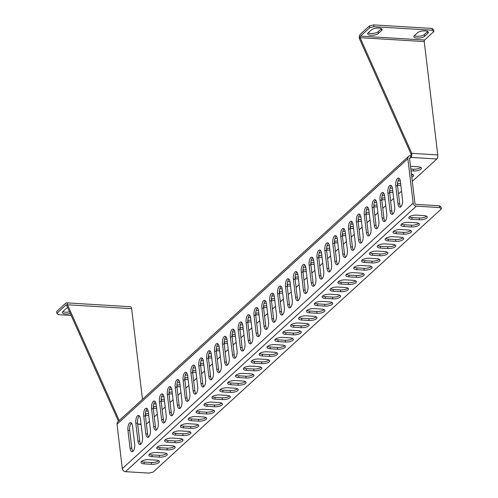 <?xml version="1.0" encoding="UTF-8"?>
<svg xmlns="http://www.w3.org/2000/svg" width="498" height="498" viewBox="0 0 498 498"><rect width="100%" height="100%" fill="white"/><g stroke="black" fill="none" stroke-linecap="round" stroke-linejoin="round"><path stroke-width="0.75" d="M397.479 178.483A5.634 2.359 -86.5 0 0 395.798 185.798L397.933 203.682A5.634 2.359 -86.5 0 0 399.888 207.199A5.634 2.359 -86.5 0 0 402.527 199.486L400.398 181.602A5.634 2.359 -86.5 0 0 398.437 178.079A5.634 2.359 -86.5 0 0 397.479 178.483M399.29 178.533A5.634 2.359 -86.5 0 0 399.228 178.589A5.634 2.359 -86.5 0 0 397.547 185.903L399.682 203.788A5.634 2.359 -86.5 0 0 400.79 206.851M389.598 185.673A5.634 2.359 -86.5 0 0 387.923 192.987L390.052 210.872A5.634 2.359 -86.5 0 0 392.013 214.395A5.634 2.359 -86.5 0 0 394.653 206.676L392.517 188.792A5.634 2.359 -86.5 0 0 390.563 185.268A5.634 2.359 -86.5 0 0 389.598 185.673M391.409 185.723A5.634 2.359 -86.5 0 0 391.347 185.779A5.634 2.359 -86.5 0 0 389.673 193.093L391.802 210.978A5.634 2.359 -86.5 0 0 392.91 214.047M381.717 192.863A5.634 2.359 -86.5 0 0 380.042 200.177L382.178 218.062A5.634 2.359 -86.5 0 0 384.132 221.585A5.634 2.359 -86.5 0 0 386.772 213.866L384.637 195.982A5.634 2.359 -86.5 0 0 382.682 192.458A5.634 2.359 -86.5 0 0 381.717 192.863M383.535 192.913A5.634 2.359 -86.5 0 0 383.466 192.969A5.634 2.359 -86.5 0 0 381.792 200.283L383.927 218.168A5.634 2.359 -86.5 0 0 385.035 221.237M373.842 200.059A5.634 2.359 -86.5 0 0 372.168 207.373L374.297 225.258A5.634 2.359 -86.5 0 0 376.258 228.781A5.634 2.359 -86.5 0 0 378.891 221.062L376.762 203.178A5.634 2.359 -86.5 0 0 374.801 199.654A5.634 2.359 -86.5 0 0 373.842 200.059M375.654 200.109A5.634 2.359 -86.5 0 0 375.592 200.165A5.634 2.359 -86.5 0 0 373.917 207.479L376.046 225.364A5.634 2.359 -86.5 0 0 377.154 228.433M365.962 207.249A5.634 2.359 -86.5 0 0 364.287 214.563L366.422 232.448A5.634 2.359 -86.5 0 0 368.377 235.971A5.634 2.359 -86.5 0 0 371.016 228.252L368.881 210.368A5.634 2.359 -86.5 0 0 366.926 206.844A5.634 2.359 -86.5 0 0 365.962 207.249M367.773 207.299A5.634 2.359 -86.5 0 0 367.711 207.355A5.634 2.359 -86.5 0 0 366.036 214.669L368.171 232.554A5.634 2.359 -86.5 0 0 369.279 235.622M358.087 214.445A5.634 2.359 -86.5 0 0 356.406 221.753L358.541 239.638A5.634 2.359 -86.5 0 0 360.502 243.161A5.634 2.359 -86.5 0 0 363.135 235.448L361.006 217.558A5.634 2.359 -86.5 0 0 359.046 214.04A5.634 2.359 -86.5 0 0 358.087 214.445M359.898 214.495A5.634 2.359 -86.5 0 0 359.836 214.551A5.634 2.359 -86.5 0 0 358.162 221.859L360.291 239.743A5.634 2.359 -86.5 0 0 361.399 242.812M350.206 221.635A5.634 2.359 -86.5 0 0 348.532 228.949L350.66 246.834A5.634 2.359 -86.5 0 0 352.621 250.357A5.634 2.359 -86.5 0 0 355.261 242.638L353.126 224.754A5.634 2.359 -86.5 0 0 351.171 221.23A5.634 2.359 -86.5 0 0 350.206 221.635M352.018 221.685A5.634 2.359 -86.5 0 0 351.955 221.741A5.634 2.359 -86.5 0 0 350.281 229.055L352.416 246.94A5.634 2.359 -86.5 0 0 353.518 250.008M342.331 228.825A5.634 2.359 -86.5 0 0 340.651 236.139L342.786 254.024A5.634 2.359 -86.5 0 0 344.74 257.547A5.634 2.359 -86.5 0 0 347.38 249.828L345.251 231.944A5.634 2.359 -86.5 0 0 343.29 228.42A5.634 2.359 -86.5 0 0 342.331 228.825M344.143 228.875A5.634 2.359 -86.5 0 0 344.081 228.931A5.634 2.359 -86.5 0 0 342.4 236.245L344.535 254.129A5.634 2.359 -86.5 0 0 345.643 257.198M334.451 236.021A5.634 2.359 -86.5 0 0 332.776 243.335L334.905 261.22A5.634 2.359 -86.5 0 0 336.866 264.743A5.634 2.359 -86.5 0 0 339.505 257.024L337.37 239.14A5.634 2.359 -86.5 0 0 335.415 235.616A5.634 2.359 -86.5 0 0 334.451 236.021M336.262 236.071A5.634 2.359 -86.5 0 0 336.2 236.127A5.634 2.359 -86.5 0 0 334.525 243.441L336.654 261.326A5.634 2.359 -86.5 0 0 337.762 264.394M326.57 243.211A5.634 2.359 -86.5 0 0 324.895 250.525L327.03 268.41A5.634 2.359 -86.5 0 0 328.985 271.933A5.634 2.359 -86.5 0 0 331.624 264.214L329.489 246.329A5.634 2.359 -86.5 0 0 327.535 242.806A5.634 2.359 -86.5 0 0 326.57 243.211M328.387 243.261A5.634 2.359 -86.5 0 0 328.319 243.317A5.634 2.359 -86.5 0 0 326.644 250.631L328.78 268.515A5.634 2.359 -86.5 0 0 329.888 271.584M318.695 250.401A5.634 2.359 -86.5 0 0 317.021 257.715L319.15 275.599A5.634 2.359 -86.5 0 0 321.11 279.123A5.634 2.359 -86.5 0 0 323.744 271.404L321.615 253.519A5.634 2.359 -86.5 0 0 319.654 250.002A5.634 2.359 -86.5 0 0 318.695 250.401M320.507 250.457A5.634 2.359 -86.5 0 0 320.444 250.506A5.634 2.359 -86.5 0 0 318.77 257.821L320.899 275.705A5.634 2.359 -86.5 0 0 322.007 278.774M310.814 257.597A5.634 2.359 -86.5 0 0 309.14 264.911L311.275 282.796A5.634 2.359 -86.5 0 0 313.23 286.319A5.634 2.359 -86.5 0 0 315.869 278.6L313.734 260.715A5.634 2.359 -86.5 0 0 311.779 257.192A5.634 2.359 -86.5 0 0 310.814 257.597M312.626 257.647A5.634 2.359 -86.5 0 0 312.563 257.703A5.634 2.359 -86.5 0 0 310.889 265.017L313.024 282.901A5.634 2.359 -86.5 0 0 314.132 285.97M302.94 264.787A5.634 2.359 -86.5 0 0 301.259 272.101L303.394 289.985A5.634 2.359 -86.5 0 0 305.355 293.509A5.634 2.359 -86.5 0 0 307.988 285.79L305.859 267.905A5.634 2.359 -86.5 0 0 303.898 264.382A5.634 2.359 -86.5 0 0 302.94 264.787M304.751 264.836A5.634 2.359 -86.5 0 0 304.689 264.892A5.634 2.359 -86.5 0 0 303.014 272.207L305.143 290.091A5.634 2.359 -86.5 0 0 306.251 293.16M295.059 271.983A5.634 2.359 -86.5 0 0 293.384 279.297L295.513 297.182A5.634 2.359 -86.5 0 0 297.474 300.705A5.634 2.359 -86.5 0 0 300.113 292.986L297.978 275.101A5.634 2.359 -86.5 0 0 296.024 271.578A5.634 2.359 -86.5 0 0 295.059 271.983M296.87 272.033A5.634 2.359 -86.5 0 0 296.808 272.089A5.634 2.359 -86.5 0 0 295.133 279.403L297.269 297.287A5.634 2.359 -86.5 0 0 298.37 300.35M287.184 279.173A5.634 2.359 -86.5 0 0 285.503 286.487L287.639 304.371A5.634 2.359 -86.5 0 0 289.593 307.895A5.634 2.359 -86.5 0 0 292.233 300.176L290.104 282.291A5.634 2.359 -86.5 0 0 288.143 278.768A5.634 2.359 -86.5 0 0 287.184 279.173M288.996 279.222A5.634 2.359 -86.5 0 0 288.933 279.278A5.634 2.359 -86.5 0 0 287.253 286.593L289.388 304.477A5.634 2.359 -86.5 0 0 290.496 307.546M279.303 286.362A5.634 2.359 -86.5 0 0 277.629 293.677L279.758 311.561A5.634 2.359 -86.5 0 0 281.719 315.085A5.634 2.359 -86.5 0 0 284.358 307.366L282.223 289.481A5.634 2.359 -86.5 0 0 280.262 285.958A5.634 2.359 -86.5 0 0 279.303 286.362M281.115 286.418A5.634 2.359 -86.5 0 0 281.053 286.468A5.634 2.359 -86.5 0 0 279.378 293.783L281.507 311.667A5.634 2.359 -86.5 0 0 282.615 314.736M271.422 293.559A5.634 2.359 -86.5 0 0 269.748 300.873L271.883 318.757A5.634 2.359 -86.5 0 0 273.838 322.281A5.634 2.359 -86.5 0 0 276.477 314.562L274.342 296.677A5.634 2.359 -86.5 0 0 272.387 293.154A5.634 2.359 -86.5 0 0 271.422 293.559M273.24 293.608A5.634 2.359 -86.5 0 0 273.172 293.664A5.634 2.359 -86.5 0 0 271.497 300.979L273.632 318.863A5.634 2.359 -86.5 0 0 274.74 321.932M263.548 300.748A5.634 2.359 -86.5 0 0 261.873 308.063L264.002 325.947A5.634 2.359 -86.5 0 0 265.963 329.471A5.634 2.359 -86.5 0 0 268.596 321.752L266.467 303.867A5.634 2.359 -86.5 0 0 264.506 300.344A5.634 2.359 -86.5 0 0 263.548 300.748M265.359 300.798A5.634 2.359 -86.5 0 0 265.297 300.854A5.634 2.359 -86.5 0 0 263.623 308.169L265.751 326.053A5.634 2.359 -86.5 0 0 266.86 329.122M255.667 307.945A5.634 2.359 -86.5 0 0 253.992 315.259L256.128 333.143A5.634 2.359 -86.5 0 0 258.082 336.66A5.634 2.359 -86.5 0 0 260.722 328.948L258.587 311.063A5.634 2.359 -86.5 0 0 256.632 307.54A5.634 2.359 -86.5 0 0 255.667 307.945M257.478 307.994A5.634 2.359 -86.5 0 0 257.416 308.05A5.634 2.359 -86.5 0 0 255.742 315.365L257.877 333.249A5.634 2.359 -86.5 0 0 258.985 336.312M247.792 315.134A5.634 2.359 -86.5 0 0 246.112 322.449L248.247 340.333A5.634 2.359 -86.5 0 0 250.208 343.857A5.634 2.359 -86.5 0 0 252.841 336.138L250.712 318.253A5.634 2.359 -86.5 0 0 248.751 314.73A5.634 2.359 -86.5 0 0 247.792 315.134M249.604 315.184A5.634 2.359 -86.5 0 0 249.542 315.24A5.634 2.359 -86.5 0 0 247.861 322.555L249.996 340.439A5.634 2.359 -86.5 0 0 251.104 343.508M239.912 322.324A5.634 2.359 -86.5 0 0 238.237 329.639L240.366 347.523A5.634 2.359 -86.5 0 0 242.327 351.046A5.634 2.359 -86.5 0 0 244.966 343.327L242.831 325.443A5.634 2.359 -86.5 0 0 240.876 321.92A5.634 2.359 -86.5 0 0 239.912 322.324M241.723 322.374A5.634 2.359 -86.5 0 0 241.661 322.43A5.634 2.359 -86.5 0 0 239.986 329.744L242.121 347.629A5.634 2.359 -86.5 0 0 243.223 350.698M232.031 329.52A5.634 2.359 -86.5 0 0 230.356 336.835L232.491 354.719A5.634 2.359 -86.5 0 0 234.446 358.243A5.634 2.359 -86.5 0 0 237.085 350.524L234.956 332.639A5.634 2.359 -86.5 0 0 232.996 329.116A5.634 2.359 -86.5 0 0 232.031 329.52M233.848 329.57A5.634 2.359 -86.5 0 0 233.786 329.626A5.634 2.359 -86.5 0 0 232.105 336.941L234.241 354.825A5.634 2.359 -86.5 0 0 235.349 357.894M224.156 336.71A5.634 2.359 -86.5 0 0 222.482 344.025L224.61 361.909A5.634 2.359 -86.5 0 0 226.571 365.432A5.634 2.359 -86.5 0 0 229.211 357.713L227.076 339.829A5.634 2.359 -86.5 0 0 225.115 336.306A5.634 2.359 -86.5 0 0 224.156 336.71M225.968 336.76A5.634 2.359 -86.5 0 0 225.905 336.816A5.634 2.359 -86.5 0 0 224.231 344.13L226.36 362.015A5.634 2.359 -86.5 0 0 227.468 365.084M216.275 343.906A5.634 2.359 -86.5 0 0 214.601 351.215L216.736 369.099A5.634 2.359 -86.5 0 0 218.69 372.622A5.634 2.359 -86.5 0 0 221.33 364.91L219.195 347.019A5.634 2.359 -86.5 0 0 217.24 343.502A5.634 2.359 -86.5 0 0 216.275 343.906M218.093 343.956A5.634 2.359 -86.5 0 0 218.024 344.012A5.634 2.359 -86.5 0 0 216.35 351.32L218.485 369.205A5.634 2.359 -86.5 0 0 219.593 372.274M208.401 351.096A5.634 2.359 -86.5 0 0 206.726 358.411L208.855 376.295A5.634 2.359 -86.5 0 0 210.816 379.818A5.634 2.359 -86.5 0 0 213.449 372.099L211.32 354.215A5.634 2.359 -86.5 0 0 209.359 350.692A5.634 2.359 -86.5 0 0 208.401 351.096M210.212 351.146A5.634 2.359 -86.5 0 0 210.15 351.202A5.634 2.359 -86.5 0 0 208.475 358.516L210.604 376.401A5.634 2.359 -86.5 0 0 211.712 379.47M200.52 358.286A5.634 2.359 -86.5 0 0 198.845 365.6L200.98 383.485A5.634 2.359 -86.5 0 0 202.935 387.008A5.634 2.359 -86.5 0 0 205.574 379.289L203.439 361.405A5.634 2.359 -86.5 0 0 201.485 357.881A5.634 2.359 -86.5 0 0 200.52 358.286M202.331 358.336A5.634 2.359 -86.5 0 0 202.269 358.392A5.634 2.359 -86.5 0 0 200.594 365.706L202.73 383.591A5.634 2.359 -86.5 0 0 203.838 386.66M192.645 365.482A5.634 2.359 -86.5 0 0 190.964 372.797L193.1 390.681A5.634 2.359 -86.5 0 0 195.06 394.204A5.634 2.359 -86.5 0 0 197.694 386.485L195.565 368.601A5.634 2.359 -86.5 0 0 193.604 365.078A5.634 2.359 -86.5 0 0 192.645 365.482M194.457 365.532A5.634 2.359 -86.5 0 0 194.394 365.588A5.634 2.359 -86.5 0 0 192.714 372.902L194.849 390.787A5.634 2.359 -86.5 0 0 195.957 393.856M184.764 372.672A5.634 2.359 -86.5 0 0 183.09 379.986L185.219 397.871A5.634 2.359 -86.5 0 0 187.18 401.394A5.634 2.359 -86.5 0 0 189.819 393.675L187.684 375.791A5.634 2.359 -86.5 0 0 185.729 372.267A5.634 2.359 -86.5 0 0 184.764 372.672M186.576 372.722A5.634 2.359 -86.5 0 0 186.513 372.778A5.634 2.359 -86.5 0 0 184.839 380.092L186.968 397.977A5.634 2.359 -86.5 0 0 188.076 401.046M176.883 379.862A5.634 2.359 -86.5 0 0 175.209 387.176L177.344 405.061A5.634 2.359 -86.5 0 0 179.299 408.584A5.634 2.359 -86.5 0 0 181.938 400.865L179.809 382.981A5.634 2.359 -86.5 0 0 177.848 379.464A5.634 2.359 -86.5 0 0 176.883 379.862M178.701 379.918A5.634 2.359 -86.5 0 0 178.639 379.968A5.634 2.359 -86.5 0 0 176.958 387.282L179.093 405.167A5.634 2.359 -86.5 0 0 180.201 408.236M169.009 387.058A5.634 2.359 -86.5 0 0 167.334 394.372L169.463 412.257A5.634 2.359 -86.5 0 0 171.424 415.78A5.634 2.359 -86.5 0 0 174.063 408.061L171.928 390.177A5.634 2.359 -86.5 0 0 169.967 386.653A5.634 2.359 -86.5 0 0 169.009 387.058M170.82 387.108A5.634 2.359 -86.5 0 0 170.758 387.164A5.634 2.359 -86.5 0 0 169.083 394.478L171.212 412.363A5.634 2.359 -86.5 0 0 172.32 415.432M161.128 394.248A5.634 2.359 -86.5 0 0 159.453 401.562L161.589 419.447A5.634 2.359 -86.5 0 0 163.543 422.97A5.634 2.359 -86.5 0 0 166.183 415.251L164.047 397.367A5.634 2.359 -86.5 0 0 162.093 393.843A5.634 2.359 -86.5 0 0 161.128 394.248M162.946 394.298A5.634 2.359 -86.5 0 0 162.877 394.354A5.634 2.359 -86.5 0 0 161.203 401.668L163.338 419.553A5.634 2.359 -86.5 0 0 164.446 422.621M153.253 401.444A5.634 2.359 -86.5 0 0 151.579 408.758L153.708 426.643A5.634 2.359 -86.5 0 0 155.669 430.166A5.634 2.359 -86.5 0 0 158.302 422.447L156.173 404.563A5.634 2.359 -86.5 0 0 154.212 401.039A5.634 2.359 -86.5 0 0 153.253 401.444M155.065 401.494A5.634 2.359 -86.5 0 0 155.003 401.55A5.634 2.359 -86.5 0 0 153.328 408.864L155.457 426.749A5.634 2.359 -86.5 0 0 156.565 429.811M145.372 408.634A5.634 2.359 -86.5 0 0 143.698 415.948L145.833 433.833A5.634 2.359 -86.5 0 0 147.788 437.356A5.634 2.359 -86.5 0 0 150.427 429.637L148.292 411.753A5.634 2.359 -86.5 0 0 146.337 408.229A5.634 2.359 -86.5 0 0 145.372 408.634M147.184 408.684A5.634 2.359 -86.5 0 0 147.122 408.74A5.634 2.359 -86.5 0 0 145.447 416.054L147.582 433.939A5.634 2.359 -86.5 0 0 148.684 437.007M137.498 415.824A5.634 2.359 -86.5 0 0 135.817 423.138L137.952 441.023A5.634 2.359 -86.5 0 0 139.907 444.546A5.634 2.359 -86.5 0 0 142.546 436.827L140.417 418.943A5.634 2.359 -86.5 0 0 138.456 415.419A5.634 2.359 -86.5 0 0 137.498 415.824M139.309 415.88A5.634 2.359 -86.5 0 0 139.247 415.93A5.634 2.359 -86.5 0 0 137.566 423.244L139.701 441.128A5.634 2.359 -86.5 0 0 140.81 444.197M129.617 423.02A5.634 2.359 -86.5 0 0 127.942 430.334L130.071 448.219A5.634 2.359 -86.5 0 0 132.032 451.742A5.634 2.359 -86.5 0 0 134.672 444.023L132.536 426.139A5.634 2.359 -86.5 0 0 130.582 422.615A5.634 2.359 -86.5 0 0 129.617 423.02M131.428 423.07A5.634 2.359 -86.5 0 0 131.366 423.126A5.634 2.359 -86.5 0 0 129.692 430.44L131.821 448.325A5.634 2.359 -86.5 0 0 132.929 451.393M381.424 28.703A5.634 2.029 -6.8 0 1 381.412 28.716L378.131 31.71A5.634 2.029 -6.8 0 1 370.73 33.497A5.634 2.029 -6.8 0 1 368.128 32.893M368.14 32.88A5.634 2.029 173.2 0 0 367.649 33.858A5.634 2.029 173.2 0 0 370.942 35.29A5.634 2.029 173.2 0 0 378.343 33.497L381.63 30.503A5.634 2.029 173.2 0 0 382.115 29.525A5.634 2.029 173.2 0 0 377.584 28.081A5.634 2.029 173.2 0 0 371.421 29.886L368.14 32.88M427.645 31.499A5.634 2.029 -6.8 0 1 427.633 31.511L424.346 34.505A5.634 2.029 -6.8 0 1 416.951 36.298A5.634 2.029 -6.8 0 1 414.342 35.688M414.355 35.675A5.634 2.029 173.2 0 0 413.869 36.653A5.634 2.029 173.2 0 0 417.162 38.085A5.634 2.029 173.2 0 0 424.564 36.298L427.844 33.298A5.634 2.029 173.2 0 0 428.336 32.32A5.634 2.029 173.2 0 0 423.798 30.876A5.634 2.029 173.2 0 0 417.641 32.681L414.355 35.675M69.546 311.848A5.634 2.029 -6.8 0 1 65.45 312.202A5.634 2.029 -6.8 0 1 62.848 311.592M67.691 307.689A5.634 2.029 173.2 0 0 66.141 308.586L62.86 311.58A5.634 2.029 173.2 0 0 62.368 312.557A5.634 2.029 173.2 0 0 65.661 313.989A5.634 2.029 173.2 0 0 70.286 313.503M369.317 213.991A5.634 2.029 -6.8 0 1 366.304 214.14L365.986 214.121M366.453 209.67L368.8 209.814M377.191 206.794A5.634 2.029 -6.8 0 1 374.185 206.944L373.861 206.925M374.334 202.481L376.681 202.624M385.072 199.605A5.634 2.029 -6.8 0 1 382.059 199.754L381.742 199.735M382.209 195.291L384.556 195.428M392.947 192.415A5.634 2.029 -6.8 0 1 389.94 192.558L389.617 192.539M390.09 188.095L392.436 188.238M145.864 411.055L148.211 411.199M148.728 415.376A5.634 2.029 -6.8 0 1 145.715 415.525L145.397 415.5M410.501 166.332A5.634 2.029 -6.8 0 1 410.881 166.344L418.171 166.786A5.634 2.029 -6.8 0 1 421.464 168.218A5.634 2.029 -6.8 0 1 413.577 170.982L411.043 170.833M411.429 174.113A5.634 2.029 -6.8 0 1 413.583 175.414A5.634 2.029 -6.8 0 1 411.796 177.182M400.828 185.219A5.634 2.029 -6.8 0 1 397.821 185.368L397.497 185.349M397.964 180.905L400.317 181.048M361.436 221.18A5.634 2.029 -6.8 0 1 358.429 221.33L358.106 221.311M358.572 216.867L360.925 217.01M353.561 228.377A5.634 2.029 -6.8 0 1 350.548 228.52L350.231 228.501M350.698 224.056L353.045 224.2M345.68 235.566A5.634 2.029 -6.8 0 1 342.668 235.716L342.35 235.697M342.817 231.253L345.17 231.389M337.8 242.756A5.634 2.029 -6.8 0 1 334.793 242.906L334.469 242.887M334.942 238.442L337.289 238.586M329.925 249.952A5.634 2.029 -6.8 0 1 326.912 250.102L326.595 250.077M327.062 245.632L329.408 245.775M322.044 257.142A5.634 2.029 -6.8 0 1 319.037 257.292L318.714 257.273M319.187 252.828L321.534 252.972M314.17 264.338A5.634 2.029 -6.8 0 1 311.157 264.482L310.839 264.463M311.306 260.018L313.653 260.161M306.289 271.528A5.634 2.029 -6.8 0 1 303.282 271.678L302.958 271.659M303.425 267.214L305.778 267.351M153.745 403.866L156.092 404.009M156.602 408.179A5.634 2.029 -6.8 0 1 153.596 408.329L153.272 408.31M161.62 396.676L163.966 396.813M164.483 400.99A5.634 2.029 -6.8 0 1 161.47 401.139L161.153 401.12M169.501 389.48L171.847 389.623M172.358 393.8A5.634 2.029 -6.8 0 1 169.351 393.943L169.027 393.924M177.375 382.29L179.728 382.433M180.239 386.604A5.634 2.029 -6.8 0 1 177.226 386.753L176.908 386.734M185.256 375.094L187.603 375.237M188.113 379.414A5.634 2.029 -6.8 0 1 185.107 379.563L184.789 379.538M193.131 367.904L195.484 368.047M195.994 372.218A5.634 2.029 -6.8 0 1 192.987 372.367L192.664 372.348M201.011 360.714L203.358 360.851M203.875 365.028A5.634 2.029 -6.8 0 1 200.862 365.177L200.545 365.159M208.892 353.518L211.239 353.661M211.75 357.838A5.634 2.029 -6.8 0 1 208.743 357.981L208.419 357.962M216.767 346.328L219.114 346.471M219.63 350.642A5.634 2.029 -6.8 0 1 216.618 350.791L216.3 350.773M224.648 339.132L226.995 339.275M227.505 343.452A5.634 2.029 -6.8 0 1 224.498 343.601L224.175 343.583M232.522 331.942L234.875 332.085M235.386 336.256A5.634 2.029 -6.8 0 1 232.373 336.405L232.056 336.387M240.403 324.752L242.75 324.889M243.261 329.066A5.634 2.029 -6.8 0 1 240.254 329.215L239.936 329.197M248.278 317.556L250.631 317.699M251.141 321.876A5.634 2.029 -6.8 0 1 248.135 322.019L247.811 322.001M256.159 310.366L258.506 310.509M259.022 314.68A5.634 2.029 -6.8 0 1 256.009 314.829L255.692 314.811M264.04 303.17L266.386 303.313M266.897 307.49A5.634 2.029 -6.8 0 1 263.89 307.639L263.567 307.621M271.914 295.98L274.261 296.123M274.778 300.294A5.634 2.029 -6.8 0 1 271.765 300.443L271.447 300.425M298.408 278.718A5.634 2.029 -6.8 0 1 295.401 278.868L295.084 278.849M295.551 274.404L297.897 274.547M290.533 285.914A5.634 2.029 -6.8 0 1 287.52 286.064L287.203 286.039M287.67 281.594L290.023 281.737M279.795 288.79L282.142 288.933M282.652 293.104A5.634 2.029 -6.8 0 1 279.646 293.254L279.322 293.235M424.601 40.021L360.452 36.142L369.684 27.714L369.472 25.921L373.699 24.9L432.015 28.43L433.621 29.805L433.833 31.592L424.601 40.021A1.183 0.498 93.5 0 0 424.246 41.558L437.767 154.922A3.113 1.307 93.5 0 1 436.839 158.974L412.3 181.378M401.537 191.195L398.512 193.959M393.663 198.391L390.631 201.155M385.782 205.581L382.757 208.345M377.907 212.771L374.876 215.541M370.026 219.967L367.001 222.731M362.152 227.156L359.12 229.92M354.271 234.353L351.239 237.116M346.39 241.542L343.365 244.306M338.515 248.732L335.484 251.502M330.635 255.928L327.609 258.692M322.76 263.118L319.728 265.882M314.879 270.308L311.848 273.078M307.005 277.504L303.973 280.268M299.124 284.694L296.092 287.458M291.243 291.89L288.218 294.654M283.368 299.08L280.337 301.844M275.487 306.27L272.462 309.04M267.613 313.466L264.581 316.23M259.732 320.656L256.7 323.42M251.857 327.852L248.826 330.616M243.976 335.042L240.945 337.806M236.096 342.232L233.07 345.002M228.221 349.428L225.189 352.192M220.34 356.618L217.315 359.382M212.465 363.814L209.434 366.578M204.585 371.004L201.553 373.768M196.71 378.194L193.678 380.964M188.829 385.39L185.798 388.154M180.948 392.58L177.923 395.344M173.074 399.77L170.042 402.54M165.193 406.966L162.167 409.73M157.318 414.155L154.287 416.919M149.437 421.352L146.406 424.115M369.099 212.198A5.634 2.029 -6.8 0 1 366.092 212.347L365.986 212.341M376.98 205.008A5.634 2.029 -6.8 0 1 373.973 205.157L373.861 205.151M384.861 197.818A5.634 2.029 -6.8 0 1 381.848 197.967L381.742 197.961M392.735 190.622A5.634 2.029 -6.8 0 1 389.729 190.771L389.617 190.765M148.51 413.583A5.634 2.029 -6.8 0 1 145.503 413.732L145.397 413.726M420.773 167.396A5.634 2.029 -6.8 0 1 413.359 169.196L410.825 169.04M412.898 174.586A5.634 2.029 -6.8 0 1 411.585 175.389M400.616 183.432A5.634 2.029 -6.8 0 1 397.603 183.581L397.497 183.575M361.224 219.394A5.634 2.029 -6.8 0 1 358.211 219.543L358.106 219.537M353.343 226.584A5.634 2.029 -6.8 0 1 350.337 226.733L350.225 226.727M345.469 233.78A5.634 2.029 -6.8 0 1 342.456 233.929L342.35 233.917M337.588 240.97A5.634 2.029 -6.8 0 1 334.581 241.119L334.469 241.113M329.713 248.16A5.634 2.029 -6.8 0 1 326.7 248.309L326.595 248.303M321.833 255.356A5.634 2.029 -6.8 0 1 318.826 255.505L318.714 255.499M313.952 262.546A5.634 2.029 -6.8 0 1 310.945 262.695L310.839 262.689M306.077 269.742A5.634 2.029 -6.8 0 1 303.064 269.885L302.958 269.879M156.391 406.393A5.634 2.029 -6.8 0 1 153.378 406.542L153.272 406.536M164.265 399.203A5.634 2.029 -6.8 0 1 161.259 399.346L161.153 399.34M172.146 392.007A5.634 2.029 -6.8 0 1 169.139 392.156L169.027 392.15M180.027 384.817A5.634 2.029 -6.8 0 1 177.014 384.966L176.908 384.96M187.902 377.621A5.634 2.029 -6.8 0 1 184.895 377.77L184.783 377.764M195.782 370.431A5.634 2.029 -6.8 0 1 192.77 370.58L192.664 370.574M203.657 363.241A5.634 2.029 -6.8 0 1 200.65 363.391L200.545 363.378M211.538 356.045A5.634 2.029 -6.8 0 1 208.525 356.195L208.419 356.188M219.419 348.855A5.634 2.029 -6.8 0 1 216.406 349.005L216.3 348.998M227.293 341.659A5.634 2.029 -6.8 0 1 224.287 341.809L224.175 341.802M235.174 334.469A5.634 2.029 -6.8 0 1 232.161 334.619L232.056 334.612M243.049 327.279A5.634 2.029 -6.8 0 1 240.042 327.429L239.93 327.423M250.93 320.083A5.634 2.029 -6.8 0 1 247.917 320.233L247.811 320.226M258.804 312.893A5.634 2.029 -6.8 0 1 255.798 313.043L255.692 313.037M266.685 305.704A5.634 2.029 -6.8 0 1 263.679 305.847L263.567 305.84M274.566 298.507A5.634 2.029 -6.8 0 1 271.553 298.657L271.447 298.651M298.196 276.932A5.634 2.029 -6.8 0 1 295.19 277.081L295.077 277.075M290.322 284.121A5.634 2.029 -6.8 0 1 287.309 284.271L287.203 284.265M282.441 291.318A5.634 2.029 -6.8 0 1 279.434 291.467L279.322 291.461M409.599 158.576L410.887 157.399A1.606 1.338 47.6 0 0 409.605 158.8L414.902 203.215A1.183 0.99 47.6 0 0 416.104 204.379L439.529 205.799L441.128 207.174L441.34 208.961L439.74 207.585L416.322 206.166A3.113 2.596 47.6 0 1 413.153 203.109L407.856 158.694A3.542 2.951 47.6 0 1 408.677 156.279L117.839 421.794A3.542 2.951 -132.4 0 0 117.018 424.215L122.315 468.624L413.153 203.109M410.676 155.613A1.183 0.498 -86.5 0 0 411.024 154.075L411.815 153.353A3.113 1.307 -86.5 0 1 410.887 157.399L410.676 155.613A3.542 2.951 47.6 0 0 408.677 156.279M369.472 25.921L360.235 34.35A3.113 1.307 -86.5 0 0 359.307 38.396L360.098 37.68L411.815 153.353L437.767 154.922M359.307 38.396L411.024 154.075M118.437 421.19L66.72 305.517L67.504 304.795L119.221 420.474L118.437 421.19A3.113 1.307 -86.5 0 0 118.443 421.246M131.659 308.679L67.504 304.795A3.113 1.307 -86.5 0 0 66.421 302.846L130.576 306.731A3.113 1.307 93.5 0 1 131.659 308.679L142.465 399.315M360.452 36.142A1.183 0.498 -86.5 0 0 360.098 37.68L424.246 41.558M433.833 31.592L432.233 30.216L432.015 28.43M373.699 24.9L373.911 26.687L432.233 30.216M373.911 26.687L369.684 27.714M66.72 305.517A1.183 0.498 -86.5 0 0 66.309 304.776A1.183 0.498 -86.5 0 0 66.103 304.857L66.495 304.882M66.421 302.846A3.113 1.307 -86.5 0 0 65.892 303.07L56.66 311.499L56.872 313.292L66.103 304.857M71.152 315.433L58.471 314.661L56.872 313.292M441.34 208.961L153.135 472.079L148.902 473.1L125.484 471.681A3.113 2.596 -132.4 0 1 122.315 468.624M439.74 207.585L439.529 205.799M372.124 262.925L364.835 262.49A5.634 2.029 -6.8 0 1 361.542 261.058A5.634 2.029 -6.8 0 1 369.429 258.294L376.718 258.73A5.634 2.029 -6.8 0 1 380.011 260.161A5.634 2.029 -6.8 0 1 372.124 262.925L371.913 261.139L364.623 260.697A5.634 2.029 -6.8 0 1 362.015 260.093M379.999 255.735L372.709 255.293A5.634 2.029 -6.8 0 1 369.416 253.862A5.634 2.029 -6.8 0 1 377.31 251.098L384.599 251.54A5.634 2.029 -6.8 0 1 387.892 252.972A5.634 2.029 -6.8 0 1 379.999 255.735L379.787 253.949L372.498 253.507A5.634 2.029 -6.8 0 1 369.896 252.897M387.88 248.546L380.59 248.104A5.634 2.029 -6.8 0 1 377.297 246.672A5.634 2.029 -6.8 0 1 385.184 243.908L392.474 244.35A5.634 2.029 -6.8 0 1 395.767 245.782A5.634 2.029 -6.8 0 1 387.88 248.546L387.668 246.753L380.379 246.311A5.634 2.029 -6.8 0 1 377.77 245.707M395.761 241.349L388.465 240.908A5.634 2.029 -6.8 0 1 385.172 239.476A5.634 2.029 -6.8 0 1 393.065 236.712L400.355 237.154A5.634 2.029 -6.8 0 1 403.648 238.586A5.634 2.029 -6.8 0 1 395.761 241.349L395.543 239.563L388.253 239.121A5.634 2.029 -6.8 0 1 385.651 238.517M148.84 459.673L156.129 460.115A5.634 2.029 -6.8 0 1 159.422 461.546A5.634 2.029 -6.8 0 1 151.535 464.31L144.246 463.868A5.634 2.029 -6.8 0 1 140.953 462.443A5.634 2.029 -6.8 0 1 148.84 459.673M419.391 219.774L412.101 219.332A5.634 2.029 -6.8 0 1 408.808 217.9A5.634 2.029 -6.8 0 1 416.695 215.136L423.991 215.578A5.634 2.029 -6.8 0 1 427.284 217.01A5.634 2.029 -6.8 0 1 419.391 219.774L419.179 217.987L411.89 217.545A5.634 2.029 -6.8 0 1 409.288 216.941M411.516 226.964L404.227 226.528A5.634 2.029 -6.8 0 1 400.934 225.096A5.634 2.029 -6.8 0 1 408.821 222.332L416.11 222.768A5.634 2.029 -6.8 0 1 419.403 224.2A5.634 2.029 -6.8 0 1 411.516 226.964L411.298 225.177L404.009 224.735A5.634 2.029 -6.8 0 1 401.407 224.131M403.635 234.16L396.346 233.718A5.634 2.029 -6.8 0 1 393.053 232.286A5.634 2.029 -6.8 0 1 400.94 229.522L408.229 229.964A5.634 2.029 -6.8 0 1 411.522 231.396A5.634 2.029 -6.8 0 1 403.635 234.16L403.424 232.373L396.134 231.931A5.634 2.029 -6.8 0 1 393.526 231.321M364.243 270.121L356.954 269.679A5.634 2.029 -6.8 0 1 353.661 268.248A5.634 2.029 -6.8 0 1 361.548 265.484L368.837 265.926A5.634 2.029 -6.8 0 1 372.137 267.358A5.634 2.029 -6.8 0 1 364.243 270.121L364.032 268.329L356.742 267.893A5.634 2.029 -6.8 0 1 354.14 267.283M356.369 277.311L349.079 276.869A5.634 2.029 -6.8 0 1 345.786 275.438A5.634 2.029 -6.8 0 1 353.673 272.674L360.963 273.116A5.634 2.029 -6.8 0 1 364.256 274.547A5.634 2.029 -6.8 0 1 356.369 277.311L356.151 275.525L348.861 275.083A5.634 2.029 -6.8 0 1 346.259 274.479M348.488 284.507L341.198 284.065A5.634 2.029 -6.8 0 1 337.905 282.634A5.634 2.029 -6.8 0 1 345.793 279.87L353.082 280.312A5.634 2.029 -6.8 0 1 356.375 281.737A5.634 2.029 -6.8 0 1 348.488 284.507L348.276 282.715L340.987 282.273A5.634 2.029 -6.8 0 1 338.379 281.669M340.613 291.697L333.318 291.255A5.634 2.029 -6.8 0 1 330.025 289.824A5.634 2.029 -6.8 0 1 337.918 287.06L345.207 287.502A5.634 2.029 -6.8 0 1 348.5 288.933A5.634 2.029 -6.8 0 1 340.613 291.697L340.395 289.911L333.106 289.469A5.634 2.029 -6.8 0 1 330.504 288.859M332.732 298.887L325.443 298.445A5.634 2.029 -6.8 0 1 322.15 297.02A5.634 2.029 -6.8 0 1 330.037 294.25L337.327 294.692A5.634 2.029 -6.8 0 1 340.62 296.123A5.634 2.029 -6.8 0 1 332.732 298.887L332.521 297.101L325.231 296.659A5.634 2.029 -6.8 0 1 322.623 296.055M324.852 306.083L317.562 305.641A5.634 2.029 -6.8 0 1 314.269 304.21A5.634 2.029 -6.8 0 1 322.162 301.446L329.452 301.888A5.634 2.029 -6.8 0 1 332.745 303.319A5.634 2.029 -6.8 0 1 324.852 306.083L324.64 304.29L317.351 303.855A5.634 2.029 -6.8 0 1 314.748 303.245M316.977 313.273L309.688 312.831A5.634 2.029 -6.8 0 1 306.394 311.399A5.634 2.029 -6.8 0 1 314.282 308.636L321.571 309.077A5.634 2.029 -6.8 0 1 324.864 310.509A5.634 2.029 -6.8 0 1 316.977 313.273L316.765 311.487L309.47 311.045A5.634 2.029 -6.8 0 1 306.868 310.441M309.096 320.463L301.807 320.027A5.634 2.029 -6.8 0 1 298.514 318.596A5.634 2.029 -6.8 0 1 306.401 315.832L313.69 316.274A5.634 2.029 -6.8 0 1 316.989 317.699A5.634 2.029 -6.8 0 1 309.096 320.463L308.885 318.676L301.595 318.234A5.634 2.029 -6.8 0 1 298.987 317.631M156.721 452.483L164.01 452.925A5.634 2.029 -6.8 0 1 167.303 454.357A5.634 2.029 -6.8 0 1 159.41 457.12L152.12 456.678A5.634 2.029 -6.8 0 1 148.827 455.247A5.634 2.029 -6.8 0 1 156.721 452.483M164.595 445.293L171.885 445.735A5.634 2.029 -6.8 0 1 175.178 447.16A5.634 2.029 -6.8 0 1 167.291 449.924L160.001 449.489A5.634 2.029 -6.8 0 1 156.708 448.057A5.634 2.029 -6.8 0 1 164.595 445.293M172.476 438.097L179.766 438.539A5.634 2.029 -6.8 0 1 183.059 439.971A5.634 2.029 -6.8 0 1 175.165 442.734L167.876 442.292A5.634 2.029 -6.8 0 1 164.583 440.861A5.634 2.029 -6.8 0 1 172.476 438.097M180.351 430.907L187.64 431.349A5.634 2.029 -6.8 0 1 190.933 432.781A5.634 2.029 -6.8 0 1 183.046 435.545L175.757 435.103A5.634 2.029 -6.8 0 1 172.464 433.671A5.634 2.029 -6.8 0 1 180.351 430.907M188.232 423.711L195.521 424.153A5.634 2.029 -6.8 0 1 198.814 425.585A5.634 2.029 -6.8 0 1 190.927 428.348L183.638 427.906A5.634 2.029 -6.8 0 1 180.344 426.481A5.634 2.029 -6.8 0 1 188.232 423.711M196.106 416.521L203.396 416.963A5.634 2.029 -6.8 0 1 206.689 418.395A5.634 2.029 -6.8 0 1 198.802 421.159L191.512 420.717A5.634 2.029 -6.8 0 1 188.219 419.285A5.634 2.029 -6.8 0 1 196.106 416.521M203.987 409.331L211.276 409.773A5.634 2.029 -6.8 0 1 214.57 411.199A5.634 2.029 -6.8 0 1 206.682 413.969L199.393 413.527A5.634 2.029 -6.8 0 1 196.1 412.095A5.634 2.029 -6.8 0 1 203.987 409.331M211.868 402.135L219.157 402.577A5.634 2.029 -6.8 0 1 222.45 404.009A5.634 2.029 -6.8 0 1 214.557 406.773L207.268 406.331A5.634 2.029 -6.8 0 1 203.975 404.899A5.634 2.029 -6.8 0 1 211.868 402.135M219.743 394.945L227.032 395.387A5.634 2.029 -6.8 0 1 230.325 396.819A5.634 2.029 -6.8 0 1 222.438 399.583L215.148 399.141A5.634 2.029 -6.8 0 1 211.855 397.709A5.634 2.029 -6.8 0 1 219.743 394.945M227.623 387.755L234.913 388.191A5.634 2.029 -6.8 0 1 238.206 389.623A5.634 2.029 -6.8 0 1 230.313 392.387L223.023 391.951A5.634 2.029 -6.8 0 1 219.73 390.519A5.634 2.029 -6.8 0 1 227.623 387.755M235.498 380.559L242.787 381.001A5.634 2.029 -6.8 0 1 246.08 382.433A5.634 2.029 -6.8 0 1 238.193 385.197L230.904 384.755A5.634 2.029 -6.8 0 1 227.611 383.323A5.634 2.029 -6.8 0 1 235.498 380.559M243.379 373.369L250.668 373.811A5.634 2.029 -6.8 0 1 253.961 375.243A5.634 2.029 -6.8 0 1 246.074 378.007L238.785 377.565A5.634 2.029 -6.8 0 1 235.492 376.133A5.634 2.029 -6.8 0 1 243.379 373.369M251.253 366.173L258.543 366.615A5.634 2.029 -6.8 0 1 261.842 368.047A5.634 2.029 -6.8 0 1 253.949 370.811L246.659 370.369A5.634 2.029 -6.8 0 1 243.366 368.937A5.634 2.029 -6.8 0 1 251.253 366.173M259.134 358.983L266.424 359.425A5.634 2.029 -6.8 0 1 269.717 360.857A5.634 2.029 -6.8 0 1 261.83 363.621L254.54 363.179A5.634 2.029 -6.8 0 1 251.247 361.747A5.634 2.029 -6.8 0 1 259.134 358.983M267.015 351.793L274.305 352.229A5.634 2.029 -6.8 0 1 277.598 353.661A5.634 2.029 -6.8 0 1 269.704 356.425L262.415 355.989A5.634 2.029 -6.8 0 1 259.122 354.557A5.634 2.029 -6.8 0 1 267.015 351.793M274.89 344.597L282.179 345.039A5.634 2.029 -6.8 0 1 285.472 346.471A5.634 2.029 -6.8 0 1 277.585 349.235L270.296 348.793A5.634 2.029 -6.8 0 1 267.003 347.361A5.634 2.029 -6.8 0 1 274.89 344.597M301.222 327.659L293.932 327.217A5.634 2.029 -6.8 0 1 290.639 325.785A5.634 2.029 -6.8 0 1 298.526 323.021L305.816 323.463A5.634 2.029 -6.8 0 1 309.109 324.895A5.634 2.029 -6.8 0 1 301.222 327.659L301.004 325.873L293.714 325.431A5.634 2.029 -6.8 0 1 291.112 324.82M293.341 334.849L286.051 334.407A5.634 2.029 -6.8 0 1 282.758 332.981A5.634 2.029 -6.8 0 1 290.645 330.211L297.935 330.653A5.634 2.029 -6.8 0 1 301.228 332.085A5.634 2.029 -6.8 0 1 293.341 334.849L293.129 333.062L285.84 332.62A5.634 2.029 -6.8 0 1 283.231 332.017M282.771 337.407L290.06 337.849A5.634 2.029 -6.8 0 1 293.353 339.281A5.634 2.029 -6.8 0 1 285.466 342.045L278.17 341.603A5.634 2.029 -6.8 0 1 274.877 340.171A5.634 2.029 -6.8 0 1 282.771 337.407M379.32 259.34A5.634 2.029 -6.8 0 1 371.913 261.139M387.201 252.144A5.634 2.029 -6.8 0 1 379.787 253.949M395.082 244.954A5.634 2.029 -6.8 0 1 387.668 246.753M402.957 237.764A5.634 2.029 -6.8 0 1 395.543 239.563M158.731 460.725A5.634 2.029 -6.8 0 1 151.317 462.524L144.028 462.082A5.634 2.029 -6.8 0 1 141.426 461.478M426.593 216.182A5.634 2.029 -6.8 0 1 419.179 217.987M418.712 223.378A5.634 2.029 -6.8 0 1 411.298 225.177M410.838 230.568A5.634 2.029 -6.8 0 1 403.424 232.373M371.446 266.53A5.634 2.029 -6.8 0 1 364.032 268.329M363.565 273.726A5.634 2.029 -6.8 0 1 356.151 275.525M355.69 280.916A5.634 2.029 -6.8 0 1 348.276 282.715M347.809 288.105A5.634 2.029 -6.8 0 1 340.395 289.911M339.935 295.302A5.634 2.029 -6.8 0 1 332.521 297.101M332.054 302.491A5.634 2.029 -6.8 0 1 324.64 304.29M324.173 309.688A5.634 2.029 -6.8 0 1 316.765 311.487M316.298 316.877A5.634 2.029 -6.8 0 1 308.885 318.676M166.612 453.529A5.634 2.029 -6.8 0 1 159.198 455.334L151.909 454.892A5.634 2.029 -6.8 0 1 149.307 454.282M174.493 446.339A5.634 2.029 -6.8 0 1 167.079 448.138L159.79 447.696A5.634 2.029 -6.8 0 1 157.181 447.092M182.368 439.149A5.634 2.029 -6.8 0 1 174.954 440.948L167.664 440.506A5.634 2.029 -6.8 0 1 165.062 439.902M190.248 431.953A5.634 2.029 -6.8 0 1 182.834 433.752L175.545 433.316A5.634 2.029 -6.8 0 1 172.937 432.706M198.123 424.763A5.634 2.029 -6.8 0 1 190.709 426.562L183.42 426.12A5.634 2.029 -6.8 0 1 180.818 425.516M206.004 417.567A5.634 2.029 -6.8 0 1 198.59 419.372L191.3 418.93A5.634 2.029 -6.8 0 1 188.692 418.32M213.879 410.377A5.634 2.029 -6.8 0 1 206.471 412.176L199.175 411.734A5.634 2.029 -6.8 0 1 196.573 411.13M221.759 403.187A5.634 2.029 -6.8 0 1 214.345 404.986L207.056 404.544A5.634 2.029 -6.8 0 1 204.454 403.94M229.64 395.991A5.634 2.029 -6.8 0 1 222.226 397.79L214.937 397.354A5.634 2.029 -6.8 0 1 212.329 396.744M237.515 388.801A5.634 2.029 -6.8 0 1 230.101 390.6L222.811 390.158A5.634 2.029 -6.8 0 1 220.209 389.554M245.396 381.605A5.634 2.029 -6.8 0 1 237.982 383.41L230.692 382.968A5.634 2.029 -6.8 0 1 228.084 382.358M253.27 374.415A5.634 2.029 -6.8 0 1 245.856 376.214L238.567 375.772A5.634 2.029 -6.8 0 1 235.965 375.168M261.151 367.225A5.634 2.029 -6.8 0 1 253.737 369.024L246.448 368.582A5.634 2.029 -6.8 0 1 243.839 367.978M269.026 360.029A5.634 2.029 -6.8 0 1 261.618 361.834L254.322 361.392A5.634 2.029 -6.8 0 1 251.72 360.782M276.907 352.839A5.634 2.029 -6.8 0 1 269.493 354.638L262.203 354.196A5.634 2.029 -6.8 0 1 259.601 353.592M284.788 345.643A5.634 2.029 -6.8 0 1 277.374 347.448L270.084 347.006A5.634 2.029 -6.8 0 1 267.476 346.403M308.418 324.067A5.634 2.029 -6.8 0 1 301.004 325.873M300.543 331.263A5.634 2.029 -6.8 0 1 293.129 333.062M292.662 338.453A5.634 2.029 -6.8 0 1 285.248 340.252L277.959 339.81A5.634 2.029 -6.8 0 1 275.357 339.206M397.547 185.903L395.798 185.798M389.673 193.093L387.923 192.987M381.792 200.283L380.042 200.177M373.917 207.479L372.168 207.373M366.036 214.669L364.287 214.563M358.162 221.859L356.406 221.753M350.281 229.055L348.532 228.949M342.4 236.245L340.651 236.139M334.525 243.441L332.776 243.335M326.644 250.631L324.895 250.525M318.77 257.821L317.021 257.715M310.889 265.017L309.14 264.911M303.014 272.207L301.259 272.101M295.133 279.403L293.384 279.297M287.253 286.593L285.503 286.487M279.378 293.783L277.629 293.677M271.497 300.979L269.748 300.873M263.623 308.169L261.873 308.063M255.742 315.365L253.992 315.259M247.861 322.555L246.112 322.449M239.986 329.744L238.237 329.639M232.105 336.941L230.356 336.835M224.231 344.13L222.482 344.025M216.35 351.32L214.601 351.215M208.475 358.516L206.726 358.411M200.594 365.706L198.845 365.6M192.714 372.902L190.964 372.797M184.839 380.092L183.09 379.986M176.958 387.282L175.209 387.176M169.083 394.478L167.334 394.372M161.203 401.668L159.453 401.562M153.328 408.864L151.579 408.758M145.447 416.054L143.698 415.948M137.566 423.244L135.817 423.138M129.692 430.44L127.942 430.334M141.04 424.184L137.66 423.979M131.827 423.63L130.968 423.58M410.887 157.399L436.839 158.974M117.018 424.215L407.856 158.694M424.564 36.298L424.346 34.505M427.844 33.298L427.633 31.511M381.63 30.503L381.412 28.716M378.343 33.497L378.131 31.71M125.484 471.681L416.322 206.166M278.17 341.603L277.959 339.81M285.466 342.045L285.248 340.252M286.051 334.407L285.84 332.62M293.932 327.217L293.714 325.431M270.296 348.793L270.084 347.006M277.585 349.235L277.374 347.448M262.415 355.989L262.203 354.196M269.704 356.425L269.493 354.638M254.54 363.179L254.322 361.392M261.83 363.621L261.618 361.834M246.659 370.369L246.448 368.582M253.949 370.811L253.737 369.024M238.785 377.565L238.567 375.772M246.074 378.007L245.856 376.214M230.904 384.755L230.692 382.968M238.193 385.197L237.982 383.41M223.023 391.951L222.811 390.158M230.313 392.387L230.101 390.6M215.148 399.141L214.937 397.354M222.438 399.583L222.226 397.79M207.268 406.331L207.056 404.544M214.557 406.773L214.345 404.986M199.393 413.527L199.175 411.734M206.682 413.969L206.471 412.176M191.512 420.717L191.3 418.93M198.802 421.159L198.59 419.372M183.638 427.906L183.42 426.12M190.927 428.348L190.709 426.562M175.757 435.103L175.545 433.316M183.046 435.545L182.834 433.752M167.876 442.292L167.664 440.506M175.165 442.734L174.954 440.948M160.001 449.489L159.79 447.696M167.291 449.924L167.079 448.138M152.12 456.678L151.909 454.892M159.41 457.12L159.198 455.334M301.807 320.027L301.595 318.234M309.688 312.831L309.47 311.045M317.562 305.641L317.351 303.855M325.443 298.445L325.231 296.659M333.318 291.255L333.106 289.469M341.198 284.065L340.987 282.273M349.079 276.869L348.861 275.083M356.954 269.679L356.742 267.893M396.346 233.718L396.134 231.931M404.227 226.528L404.009 224.735M412.101 219.332L411.89 217.545M144.246 463.868L144.028 462.082M151.535 464.31L151.317 462.524M388.465 240.908L388.253 239.121M380.59 248.104L380.379 246.311M372.709 255.293L372.498 253.507M364.835 262.49L364.623 260.697M279.646 293.254L279.434 291.467M287.52 286.064L287.309 284.271M295.401 278.868L295.19 277.081M271.765 300.443L271.553 298.657M263.89 307.639L263.679 305.847M256.009 314.829L255.798 313.043M248.135 322.019L247.917 320.233M240.254 329.215L240.042 327.429M232.373 336.405L232.161 334.619M224.498 343.601L224.287 341.809M216.618 350.791L216.406 349.005M208.743 357.981L208.525 356.195M200.862 365.177L200.65 363.391M192.987 372.367L192.77 370.58M185.107 379.563L184.895 377.77M177.226 386.753L177.014 384.966M169.351 393.943L169.139 392.156M161.47 401.139L161.259 399.346M153.596 408.329L153.378 406.542M303.282 271.678L303.064 269.885M311.157 264.482L310.945 262.695M319.037 257.292L318.826 255.505M326.912 250.102L326.7 248.309M334.793 242.906L334.581 241.119M342.668 235.716L342.456 233.929M350.548 228.52L350.337 226.733M358.429 221.33L358.211 219.543M397.821 185.368L397.603 183.581M413.577 170.982L413.359 169.196M145.715 415.525L145.503 413.732M389.94 192.558L389.729 190.771M382.059 199.754L381.848 197.967M374.185 206.944L373.973 205.157M366.304 214.14L366.092 212.347M131.821 448.325L130.071 448.219M139.701 441.128L137.952 441.023M147.582 433.939L145.833 433.833M155.457 426.749L153.708 426.643M163.338 419.553L161.589 419.447M171.212 412.363L169.463 412.257M179.093 405.167L177.344 405.061M186.968 397.977L185.219 397.871M194.849 390.787L193.1 390.681M202.73 383.591L200.98 383.485M210.604 376.401L208.855 376.295M218.485 369.205L216.736 369.099M226.36 362.015L224.61 361.909M234.241 354.825L232.491 354.719M242.121 347.629L240.366 347.523M249.996 340.439L248.247 340.333M257.877 333.249L256.128 333.143M265.751 326.053L264.002 325.947M273.632 318.863L271.883 318.757M281.507 311.667L279.758 311.561M289.388 304.477L287.639 304.371M297.269 297.287L295.513 297.182M305.143 290.091L303.394 289.985M313.024 282.901L311.275 282.796M320.899 275.705L319.15 275.599M328.78 268.515L327.03 268.41M336.654 261.326L334.905 261.22M344.535 254.129L342.786 254.024M352.416 246.94L350.66 246.834M360.291 239.743L358.541 239.638M368.171 232.554L366.422 232.448M376.046 225.364L374.297 225.258M383.927 218.168L382.178 218.062M391.802 210.978L390.052 210.872M399.682 203.788L397.933 203.682M141.071 424.445L137.685 424.24M131.958 423.891L130.806 423.823"/></g></svg>

